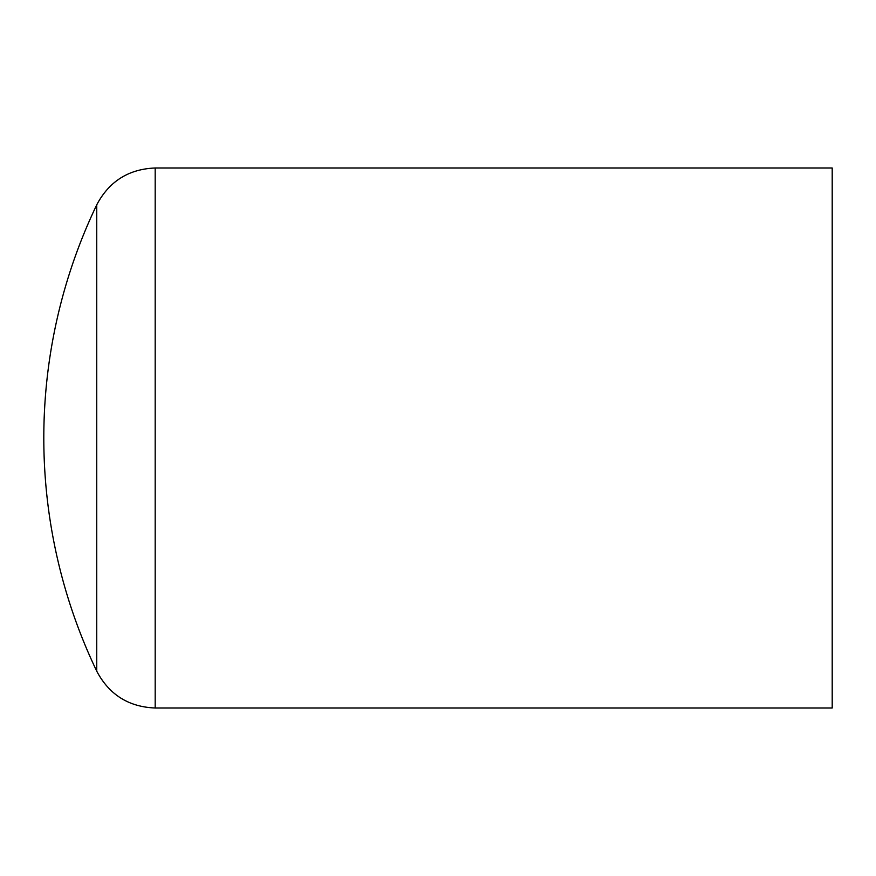 <?xml version="1.0" encoding="UTF-8"?>
<svg xmlns="http://www.w3.org/2000/svg" width="876" height="876" viewBox="0 0 876 876"><rect width="100%" height="100%" fill="white"/><g stroke="black" fill="none" stroke-linecap="round" stroke-linejoin="round"><path stroke-width="1.31" d="M96.743 438L96.743 204.82A539.999 539.999 0 0 0 96.743 671.18L96.743 438M96.743 671.18C109.161 694.657 128.641 706.932 155.183 708.005L832.2 708.005L832.2 167.995L155.183 167.995C128.652 169.068 109.161 181.343 96.743 204.82M155.183 708.005L155.183 167.995"/></g></svg>
